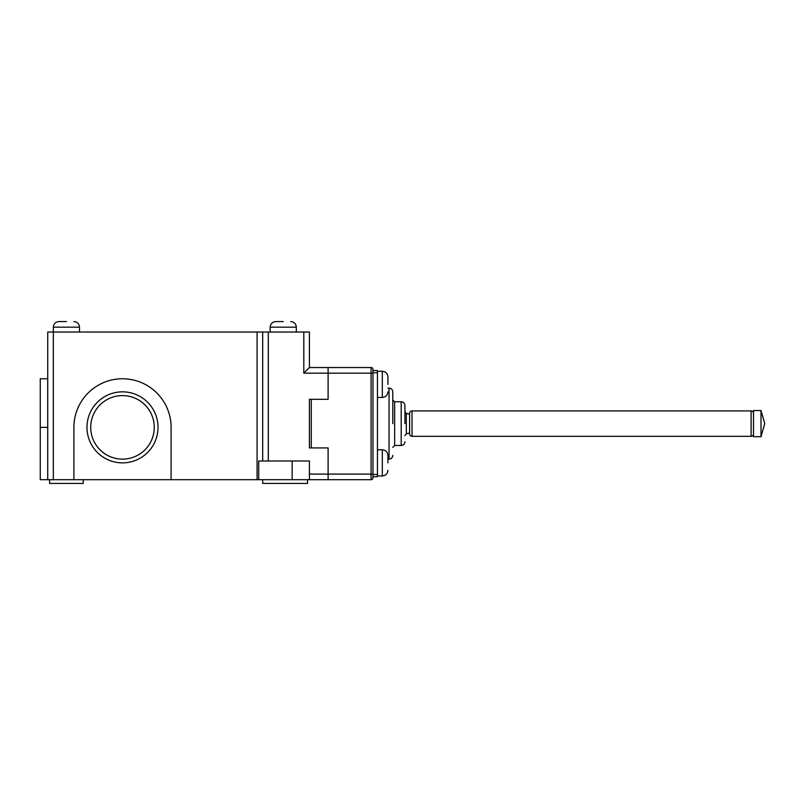 <?xml version="1.0" encoding="UTF-8"?>
<svg xmlns="http://www.w3.org/2000/svg" width="805" height="805" viewBox="0 0 805 805"><rect width="100%" height="100%" fill="white"/><g stroke="black" fill="none" stroke-linecap="round" stroke-linejoin="round"><path stroke-width="1.21" d="M283.249 321.567L275.773 321.567L283.249 321.567M66.423 321.567L58.946 321.567L66.423 321.567M49.598 479.7L49.598 483.433L83.237 483.433L83.237 479.7M262.682 479.7L262.682 483.433L307.54 483.433L307.54 479.7M86.98 427.364A35.511 35.511 0 0 1 122.491 391.844A35.511 35.511 0 0 1 158.011 427.364A35.511 35.511 0 0 1 122.491 462.875A35.511 35.511 0 0 1 86.98 427.364M296.331 332.032L296.331 327.172L270.158 327.172C270.5 323.771 272.362 321.899 275.773 321.567M270.158 332.032L270.158 327.172M79.504 332.032L79.504 327.172L53.331 327.172C53.673 323.771 55.535 321.899 58.946 321.567M171.093 479.7L73.899 479.7L73.899 427.364A48.602 48.602 0 0 1 122.491 378.763A48.602 48.602 0 0 1 171.093 427.364L171.093 479.7L257.077 479.7L257.077 332.032L53.331 332.032L53.331 327.172M154.268 427.364A31.777 31.777 0 0 0 122.491 395.587A31.777 31.777 0 0 0 90.713 427.364A31.777 31.777 0 0 0 122.491 459.132A31.777 31.777 0 0 0 154.268 427.364M73.899 479.7L40.25 479.7L40.25 378.763L47.726 378.763M372.967 474.467L377.454 474.467L377.454 476.711L372.967 476.711L372.967 474.095L372.967 477.828A1.872 1.872 0 0 1 371.095 479.7L258.707 479.7L258.707 461.003L292.165 461.003L292.165 479.7M257.077 479.7L258.707 479.7M309.412 479.7L309.412 461.003L292.165 461.003M328.108 479.7L328.108 474.095L328.108 479.7M257.077 332.032L309.412 332.032L309.412 367.543L328.108 367.543L328.108 399.32L309.412 399.32L309.412 447.922L328.108 447.922L328.108 474.095L309.412 474.095M47.726 479.7L47.726 332.032L53.331 332.032L53.331 479.7M262.682 461.003L262.682 332.032M303.807 332.032L303.807 373.158L309.412 367.543M387.919 462.875L387.919 455.399L387.919 462.875M387.919 384.367L387.919 376.891L387.919 384.367M392.78 423.621L392.78 391.844L392.78 423.621M404.925 423.621L404.925 405.489L404.925 423.621M311.283 399.32L311.283 447.922L328.108 447.922L328.108 474.095L371.095 474.095L371.095 373.158L328.108 373.158L328.108 399.32L311.283 399.32M303.807 373.158L328.108 373.158L328.108 367.543L371.095 367.543A1.872 1.872 0 0 1 372.967 369.415L372.967 373.158L371.095 373.158L371.095 367.543A1.872 1.872 0 0 1 372.967 369.415M372.967 477.828A1.872 1.872 0 0 1 371.095 479.7L371.095 474.095L372.967 474.095L372.967 373.158M372.967 370.542L377.454 370.542L377.454 474.467M412.029 436.33A2.425 2.425 0 0 1 409.604 433.905L409.604 413.337A2.425 2.425 0 0 1 412.029 410.912L412.029 436.33L751.105 436.33L751.105 410.912A2.425 2.425 0 0 1 753.53 413.337M751.105 436.33A2.425 2.425 0 0 0 753.53 433.905M761.007 423.621L761.007 410.54L753.53 410.54L753.53 436.702L761.007 436.702L761.007 423.621M47.726 427.364L40.25 427.364M268.296 461.003L268.296 332.032M377.454 475.956L382.315 475.956L382.315 449.794C385.716 450.126 387.587 451.997 387.919 455.399M377.454 397.449L382.315 397.449L382.315 371.286C385.716 371.618 387.587 373.49 387.919 376.891C387.587 373.49 385.716 371.618 382.315 371.286L377.454 371.286M387.919 459.132L389.046 459.132L389.046 388.111C391.311 388.332 392.558 389.58 392.78 391.844M394.651 445.487L401.192 445.487L401.192 401.755L394.651 401.755L394.651 445.487L392.78 447.359M409.604 414.273L406.314 413.398L406.314 433.845L404.925 435.656M372.967 372.775L377.454 372.775M296.331 327.172C295.999 323.771 294.127 321.899 290.726 321.567M79.504 327.172C79.172 323.771 77.3 321.899 73.899 321.567M401.192 401.755C403.456 401.977 404.704 403.225 404.925 405.489M409.604 432.969L406.314 433.845M377.454 449.794L382.315 449.794M382.315 475.956C385.716 475.624 387.587 473.753 387.919 470.351C387.587 473.753 385.716 475.624 382.315 475.956M382.315 397.449C385.716 397.117 387.587 395.245 387.919 391.844M389.046 388.111L387.919 388.111M389.046 459.132C391.311 458.91 392.558 457.663 392.78 455.399M394.651 401.755L392.78 399.884M401.192 445.487C403.456 445.266 404.704 444.018 404.925 441.754M406.314 413.398L404.925 411.586M761.007 410.54L764.75 423.621L761.007 436.702M412.029 410.912L751.105 410.912"/></g></svg>
